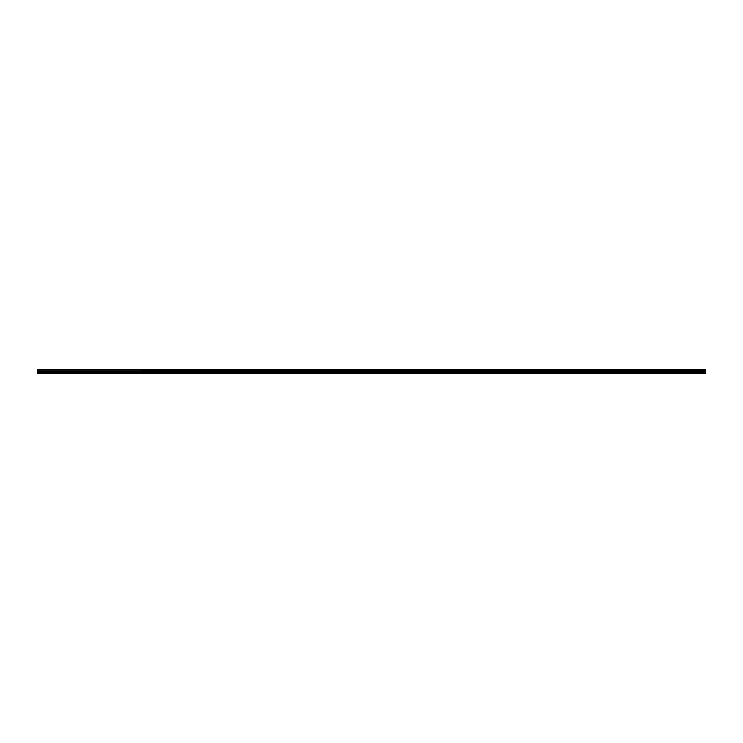 <?xml version="1.0" encoding="UTF-8"?>
<svg xmlns="http://www.w3.org/2000/svg" width="743" height="743" viewBox="0 0 743 743"><rect width="100%" height="100%" fill="white"/><g stroke="black" fill="none" stroke-linecap="round" stroke-linejoin="round"><path stroke-width="1.11" d="M37.15 370.033L37.15 369.55L705.85 369.55L705.85 370.033L37.15 370.033L705.85 370.088L705.85 371.231L37.15 371.286L705.85 371.231M37.15 370.088L37.15 371.231M37.15 371.286L37.15 373.45L705.85 373.45L705.85 371.286M37.15 373.246L705.85 373.246M37.15 372.178L363.253 372.178L363.253 373.246M363.336 373.246L363.336 372.178L705.85 372.178M705.85 369.67L37.15 369.67M363.299 373.33L363.253 372.178M37.15 371.723L705.85 371.723"/></g></svg>
